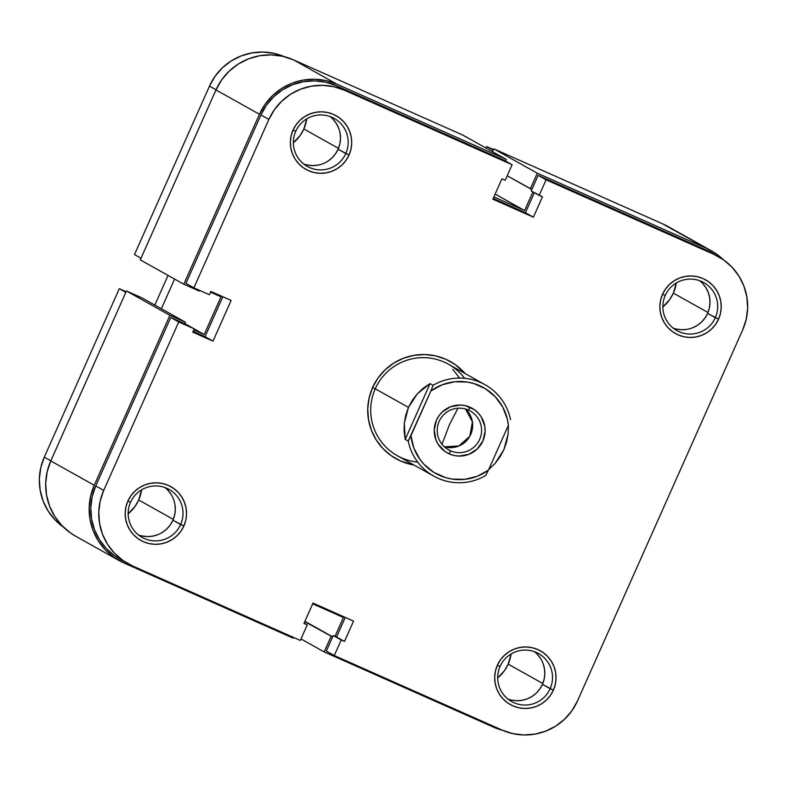<?xml version="1.0" encoding="UTF-8"?>
<svg xmlns="http://www.w3.org/2000/svg" width="787" height="787" viewBox="0 0 787 787"><rect width="100%" height="100%" fill="white"/><g stroke="black" fill="none" stroke-linecap="round" stroke-linejoin="round"><path stroke-width="1.18" d="M702.496 283.29L705.791 287.53L708.192 292.341L709.608 297.535L709.992 302.906L709.313 308.258L707.611 313.374L715.314 317.682A27.515 27.388 -60.7 0 1 676.84 330.57A27.515 27.388 -60.7 0 1 665.251 295.44A27.515 27.388 -60.7 0 1 703.726 282.563A27.515 27.388 -60.7 0 1 715.314 317.682A27.515 27.388 119.3 0 0 701.473 281.431A27.515 27.388 119.3 0 0 665.251 295.44L662.536 294.269A30.791 30.654 -60.7 0 1 703.076 278.588A30.791 30.654 -60.7 0 1 718.561 319.158L707.611 313.374A27.515 27.388 119.3 0 0 699.702 280.723M543.01 663.352L544.427 668.537L544.811 673.908L544.132 679.26L542.43 684.375L550.133 688.684A27.515 27.388 -60.7 0 1 511.658 701.571A27.515 27.388 -60.7 0 1 500.07 666.451A27.515 27.388 -60.7 0 1 538.544 653.564A27.515 27.388 -60.7 0 1 550.133 688.684A27.515 27.388 119.3 0 0 536.291 652.433A27.515 27.388 119.3 0 0 500.07 666.451L497.354 665.271A30.791 30.654 -60.7 0 1 537.895 649.59A30.791 30.654 -60.7 0 1 553.379 690.16L542.43 684.375A27.515 27.388 119.3 0 0 534.521 651.725M340.112 133.387L340.486 138.758L339.807 144.11L338.105 149.225L345.808 153.534A27.515 27.388 -60.7 0 1 307.333 166.421A27.515 27.388 -60.7 0 1 295.745 131.291A27.515 27.388 -60.7 0 1 334.219 118.414A27.515 27.388 -60.7 0 1 345.808 153.534A27.515 27.388 119.3 0 0 331.966 117.283A27.515 27.388 119.3 0 0 295.745 131.291L293.03 130.121A30.791 30.654 -60.7 0 1 333.57 114.44A30.791 30.654 -60.7 0 1 349.054 155.009L338.105 149.225A27.515 27.388 119.3 0 0 330.196 116.565M174.93 504.388L175.304 509.76L174.625 515.111L172.924 520.227L180.626 524.536A27.515 27.388 -60.7 0 1 142.152 537.423A27.515 27.388 -60.7 0 1 130.563 502.293A27.515 27.388 -60.7 0 1 169.038 489.416A27.515 27.388 -60.7 0 1 180.626 524.536A27.515 27.388 119.3 0 0 166.785 488.284A27.515 27.388 119.3 0 0 130.563 502.293L127.858 501.122A30.791 30.654 -60.7 0 1 168.388 485.441A30.791 30.654 -60.7 0 1 183.873 526.011L172.924 520.227A27.515 27.388 119.3 0 0 165.014 487.566M464.625 378.301A52.404 52.168 119.3 0 0 375.261 388.808L372.546 387.637A55.68 55.434 -60.7 0 1 465.156 373.569L455.299 364.647L445.855 359.275L435.536 355.862L424.744 354.534L413.893 355.35L403.397 358.262L393.667 363.171L385.069 369.89L377.937 378.144L372.546 387.637L369.103 397.996L367.736 408.817L368.503 419.687L371.375 430.194L376.235 439.933L382.895 448.521L391.109 455.634L400.563 461.005L413.942 465.019A55.68 55.434 -60.7 0 1 372.546 387.637L375.261 388.808A52.404 52.168 -60.7 0 1 448.541 364.273L484.999 384.686A52.404 52.168 -60.7 0 1 510.556 419.707A52.404 52.168 119.3 0 0 433.086 385.296A52.404 52.168 -60.7 0 1 484.999 384.686M714.488 254.634L705.9 249.892L538.131 175.363L546.099 179.83L538.131 175.363L705.9 249.892L713.858 254.358L546.099 179.83L713.858 254.358L723.587 259.877L732.048 267.206L738.904 276.05L743.912 286.075L746.863 296.886L747.65 308.081L746.243 319.227L742.702 329.881L577.52 700.883L571.972 710.651L564.623 719.161L555.779 726.067L545.755 731.123L534.953 734.123L523.788 734.96L512.681 733.592L502.057 730.08L334.288 655.551L341.214 639.988L344.499 641.444L353.55 621.1L313.029 603.098L303.969 623.442L307.245 624.898L300.319 640.461L132.55 565.932L122.831 560.403L114.371 553.074L107.514 544.23L102.507 534.206L99.556 523.394L98.769 512.199L100.175 501.063L103.717 490.399L178.718 321.952L194.212 328.838L192.746 332.134L213.011 341.135L231.122 300.437L210.857 291.436L209.391 294.732L193.897 287.845L268.898 119.398L260.93 114.941L185.929 283.379L193.897 287.845L268.898 119.398L274.447 109.629L281.785 101.129L290.639 94.214L300.654 89.157L311.455 86.157L322.631 85.33L333.737 86.688L344.362 90.21L512.121 164.739L505.195 180.292L501.919 178.836L492.859 199.18L533.389 217.182L542.45 196.839L539.164 195.383L546.099 179.83L539.164 195.383L531.205 190.926L538.131 175.363L531.205 190.926L542.45 196.839L533.389 217.182L525.421 212.726L493.203 198.413L525.421 212.726L534.343 192.687L525.421 212.726L533.389 217.182L492.859 199.18L501.919 178.836L505.195 180.292L512.121 164.739L344.362 90.21L336.393 85.744L325.769 82.232L314.662 80.864L303.487 81.7L292.685 84.701L282.671 89.748L273.817 96.663L266.478 105.163L260.93 114.941L185.929 283.379L193.897 287.845L209.391 294.732L210.857 291.436L231.122 300.437L213.011 341.135L205.043 336.669L193.09 331.357L205.043 336.669L222.81 296.748L205.043 336.669L213.011 341.135L192.746 332.134L194.212 328.838L186.244 324.372L170.749 317.495L95.748 485.943L92.207 496.597L90.8 507.743L91.587 518.928L94.538 529.749L99.546 539.774L106.402 548.618L114.863 555.937L120.126 559.242M345.247 617.411L336.531 636.988L333.255 635.532L326.32 651.085L333.255 635.532L336.531 636.988L345.247 617.411M504.162 160.273L336.393 85.744L504.162 160.273L512.121 164.739L504.162 160.273M303.654 163.952A27.515 27.388 119.3 0 0 338.105 149.225L335.449 153.908L331.917 157.99L327.677 161.315M317.682 165.181L312.321 165.575L306.989 164.926M332.999 119.142L336.285 123.382L338.685 128.192M673.16 328.1A27.515 27.388 119.3 0 0 707.611 313.374L704.955 318.066L701.424 322.149L697.184 325.464L692.373 327.884M687.189 329.33L681.827 329.733L676.495 329.074M138.482 534.953A27.515 27.388 119.3 0 0 172.924 520.227L170.267 524.919L166.746 529.002L162.496 532.317M157.685 534.737L152.501 536.183L147.139 536.577L141.808 535.927M167.818 490.144L171.104 494.384M507.979 699.102A27.515 27.388 119.3 0 0 542.43 684.375L539.774 689.068L536.242 693.15L532.002 696.465L527.192 698.895L522.007 700.332L516.646 700.735L511.314 700.076M537.324 654.292L540.61 658.542M718.561 256.71L710.592 252.243A57.313 57.057 119.3 0 0 705.9 249.892L713.858 254.358A57.313 57.057 -60.7 0 1 742.702 329.881L577.52 700.883A57.313 57.057 -60.7 0 1 502.057 730.08L334.288 655.551L341.214 639.988L333.255 635.532L344.499 641.444L336.531 636.988L344.499 641.444L353.55 621.1L313.029 603.098L303.969 623.442L307.245 624.898L304.107 623.137L307.245 624.898L300.319 640.461L132.55 565.932A57.313 57.057 -60.7 0 1 103.717 490.399L178.718 321.952L170.749 317.495L95.748 485.943L103.717 490.399L95.748 485.943A57.313 57.057 119.3 0 0 119.89 559.114L127.858 563.571M127.858 501.122L125.95 506.848L125.192 512.839L125.615 518.849L127.199 524.654L129.894 530.035L133.574 534.786L138.119 538.721L143.342 541.692L149.048 543.581L155.019 544.309L161.01 543.866L166.814 542.253L172.196 539.538L176.947 535.829L180.892 531.255L183.873 526.011L185.781 520.286L186.539 514.304L186.116 508.294L184.522 502.48L181.836 497.099L178.147 492.347L173.612 488.412L168.388 485.441L162.683 483.552L156.711 482.825L150.71 483.267L144.916 484.881L139.535 487.596L134.774 491.304L130.839 495.879L127.858 501.122L130.563 502.293A27.515 27.388 119.3 0 0 144.405 538.544A27.515 27.388 119.3 0 0 180.626 524.536L183.873 526.011A30.791 30.654 -60.7 0 1 143.342 541.692A30.791 30.654 -60.7 0 1 127.858 501.122M293.03 130.121L291.131 135.846L290.373 141.827L290.797 147.848L292.38 153.652L295.076 159.033L298.755 163.785L303.3 167.72L308.524 170.69L314.229 172.579L320.201 173.307L326.192 172.865L331.996 171.251L337.377 168.536L342.129 164.827L346.073 160.253L349.054 155.009L350.963 149.284L351.72 143.303L351.297 137.282L349.703 131.478L347.018 126.097L343.329 121.346L338.794 117.411L333.57 114.44L327.864 112.551L321.893 111.823L315.892 112.266L310.098 113.879L304.717 116.594L299.955 120.303L296.02 124.877L293.03 130.121L295.745 131.291A27.515 27.388 119.3 0 0 309.586 167.542A27.515 27.388 119.3 0 0 345.808 153.534L349.054 155.009A30.791 30.654 -60.7 0 1 308.524 170.69A30.791 30.654 -60.7 0 1 293.03 130.121M497.354 665.271L495.456 670.996L494.698 676.987L495.121 682.998L496.705 688.802L499.401 694.193L503.08 698.945L507.625 702.88L512.849 705.841L518.554 707.729L524.516 708.467L530.517 708.015L536.321 706.401L541.702 703.686L546.453 699.977L550.398 695.413L553.379 690.16L555.288 684.434L556.035 678.453L555.612 672.442L554.028 666.628L551.343 661.247L547.654 656.496L543.119 652.561L537.895 649.59L532.189 647.711L526.218 646.973L520.217 647.416L514.413 649.029L509.032 651.744L504.28 655.463L500.335 660.027L497.354 665.271L500.07 666.451A27.515 27.388 119.3 0 0 513.911 702.702A27.515 27.388 119.3 0 0 550.133 688.684L553.379 690.16A30.791 30.654 -60.7 0 1 512.849 705.841A30.791 30.654 -60.7 0 1 497.354 665.271M662.536 294.269L660.637 299.995L659.88 305.986L660.303 311.996L661.887 317.8L664.572 323.191L668.261 327.933L672.806 331.868L678.03 334.839L683.736 336.728L689.697 337.466L695.698 337.013L701.502 335.4L706.883 332.685L711.635 328.976L715.58 324.411L718.561 319.158L720.469 313.433L721.217 307.451L720.794 301.441L719.21 295.627L716.524 290.246L712.835 285.494L708.3 281.559L703.076 278.588L697.371 276.699L691.399 275.971L685.398 276.414L679.594 278.027L674.213 280.743L669.462 284.461L665.517 289.026L662.536 294.269L665.251 295.44A27.515 27.388 119.3 0 0 679.092 331.701A27.515 27.388 119.3 0 0 715.314 317.682L718.561 319.158A30.791 30.654 -60.7 0 1 678.03 334.839A30.791 30.654 -60.7 0 1 662.536 294.269M433.794 476.135A52.404 52.168 -60.7 0 1 408.237 441.104A52.404 52.168 119.3 0 0 485.707 475.525A52.404 52.168 -60.7 0 1 433.794 476.135L397.327 455.712A52.404 52.168 -60.7 0 1 375.261 388.808A52.404 52.168 119.3 0 0 417.7 462.097M444.389 362.177L445.039 362.63L444.389 362.177M452.771 369.329L459.047 377.416L452.771 369.329M334.288 655.551L326.32 651.085L334.288 655.551M178.718 321.952L170.749 317.495L186.244 324.372L194.212 328.838L178.718 321.952M344.362 90.21L336.393 85.744A57.313 57.057 119.3 0 0 260.93 114.941L268.898 119.398A57.313 57.057 -60.7 0 1 344.362 90.21M673.367 293.128A37.668 37.501 119.3 0 0 676.279 282.995L673.367 293.128L707.985 312.508L673.367 293.128L669.727 299.542L662.861 306.94A37.668 37.501 119.3 0 0 673.367 293.128M303.871 128.979A37.668 37.501 119.3 0 0 306.773 118.837L303.871 128.979L338.479 148.359L303.871 128.979L300.221 135.394L293.354 142.791A37.668 37.501 119.3 0 0 303.871 128.979M138.689 499.981A37.668 37.501 119.3 0 0 141.591 489.848L138.689 499.981L173.297 519.361L138.689 499.981L135.039 506.395L128.173 513.793A37.668 37.501 119.3 0 0 138.689 499.981M508.186 664.13A37.668 37.501 119.3 0 0 511.097 653.997L508.186 664.13L542.804 683.51L508.186 664.13L504.546 670.554L497.679 677.941A37.668 37.501 119.3 0 0 508.186 664.13M706.559 248.397A58.956 58.691 -60.7 0 1 723.45 259.779L716.563 254.083L706.559 248.397L537.305 173.209L493.823 148.851L663.077 224.049L706.559 248.397L537.305 173.209L530.379 188.762L507.202 175.786L531.864 189.431L530.379 188.762L537.305 173.209L493.823 148.851L492.544 151.724L493.823 148.851L663.077 224.049L706.559 248.397M711.389 250.817L667.907 226.469A58.956 58.691 119.3 0 0 663.077 224.049L673.082 229.735M532.917 191.88L524.595 210.562L495.141 194.064L524.595 210.562L493.872 196.917L524.595 210.562L532.917 191.88M462.835 135.089L506.316 159.436L505.588 161.069L506.316 159.436L337.052 84.248L293.571 59.901L462.835 135.089L506.316 159.436L337.052 84.248L293.571 59.901A58.956 58.691 119.3 0 0 215.963 89.925L259.444 114.272A58.956 58.691 -60.7 0 1 337.052 84.248L326.133 80.638L314.702 79.231L303.211 80.087L292.105 83.176L281.805 88.37L272.695 95.483L265.15 104.228L259.444 114.272L215.963 89.925L140.293 259.867L183.774 284.215L259.444 114.272L183.774 284.215L199.268 291.101L199.593 290.373L199.268 291.101L183.774 284.215L140.293 259.867L215.963 89.925L221.668 79.871L229.214 71.125L238.323 64.022L248.623 58.818L259.74 55.729L271.22 54.874L282.651 56.28L293.571 59.901L462.835 135.089M210.542 292.164L220.999 296.817L204.217 334.514L220.999 296.817L210.542 292.164M174.576 279.07L161.365 308.75L174.576 279.07M184.788 323.634L185.643 324.116L184.788 323.634M194.182 328.897L204.217 334.514L194.182 328.897M193.75 329.861L204.217 334.514L193.75 329.861M75.857 536.331L70.436 532.927L61.74 525.391L54.677 516.292L49.532 505.982L46.492 494.866L45.685 483.346L47.131 471.895L50.781 460.926L126.441 290.983L141.935 297.87L185.417 322.217L184.748 323.713L185.417 322.217L141.935 297.87L126.441 290.983L169.923 315.331L185.417 322.217L169.923 315.331L126.441 290.983L50.781 460.926L94.263 485.274L169.923 315.331L94.263 485.274L50.781 460.926A58.956 58.691 119.3 0 0 75.611 536.193L119.093 560.541A58.956 58.691 -60.7 0 1 94.263 485.274L90.613 496.243L89.167 507.704L89.974 519.213L93.014 530.34L98.159 540.649L105.222 549.739L113.918 557.275L123.923 562.961A58.956 58.691 -60.7 0 1 119.093 560.541M293.177 638.149L123.923 562.961L293.177 638.149L293.502 637.431L293.177 638.149M343.427 617.47L312.705 603.826L343.427 617.47L335.036 636.319L343.427 617.47M304.913 621.317L332.655 636.86L304.913 621.317M304.776 621.622L332.586 637.027L304.776 621.622M300.998 638.946L324.165 651.921L331.091 636.358L324.165 651.921L300.998 638.946M493.429 727.109L324.165 651.921L493.429 727.109L502.539 730.287A58.956 58.691 -60.7 0 1 493.429 727.109M119.299 288.681L44.298 457.129L50.84 460.788L44.298 457.129L40.757 467.783L39.35 478.929L40.137 490.124L43.088 500.935L48.096 510.96L54.952 519.804L63.55 527.221A57.313 57.057 119.3 0 1 44.298 457.129L119.299 288.681L126.117 291.711L119.299 288.681L125.841 292.341L119.299 288.681M493.498 149.579L486.681 146.549L486.002 148.064L486.681 146.549L493.223 150.209L486.681 146.549L493.498 149.579M284.943 56.93L274.319 53.418L263.212 52.05L252.047 52.886L241.245 55.887L231.221 60.933L222.377 67.849L215.028 76.349L209.48 86.127L134.488 254.575L141.021 258.234L134.488 254.575L209.48 86.127L216.022 89.787L209.48 86.127A57.313 57.057 119.3 0 1 284.461 56.723M168.044 275.401L154.823 305.081L168.044 275.401M450.341 450.754A22.272 22.174 119.3 0 0 479.657 439.412A22.272 22.174 119.3 0 0 468.452 410.066L470.055 407.223A25.548 25.43 -60.7 0 1 482.913 440.887A25.548 25.43 -60.7 0 1 449.279 453.902L450.341 450.754L446.78 448.767L450.341 450.754A22.272 22.174 -60.7 0 1 439.569 420.484A22.272 22.174 -60.7 0 1 470.282 410.981A22.272 22.174 -60.7 0 1 479.224 440.336A22.272 22.174 -60.7 0 1 450.341 450.754L449.279 453.902L454.01 455.466L458.959 456.076L468.757 454.365L477.168 449.033L482.913 440.887L485.117 431.168L484.762 426.18L481.221 416.894L478.162 412.949L474.394 409.683L465.324 405.659L460.375 405.049L450.577 406.761L442.166 412.093L438.9 415.88L436.421 420.238L434.217 429.948L435.88 439.766L438.113 444.232L444.94 451.433L449.279 453.902A25.548 25.43 -60.7 0 1 436.421 420.238A25.548 25.43 -60.7 0 1 470.055 407.223L468.452 410.066A22.272 22.174 119.3 0 0 439.136 421.409A22.272 22.174 119.3 0 0 450.341 450.754M444.35 446.819A22.272 22.174 119.3 0 0 465.53 409.004L472.407 421.862L469.829 436.254L458.91 445.973L444.35 446.819M449.377 424.803L457.926 408.217L449.377 424.803L441.989 444.281L449.377 424.803M408.237 441.104L405.207 439.412L404.302 423.121L408.473 407.41L375.261 388.808L408.473 407.41L417.346 393.805L430.056 383.603L433.086 385.296L430.892 390.962L442.146 384.804L454.591 381.764L467.38 382.069L473.636 383.476L485.313 388.66L495.249 396.717L502.745 407.076L507.3 419.048L508.372 425.383L488.432 470.164A49.128 48.912 -60.7 0 1 410.962 435.742L408.237 441.104L405.207 439.412L430.056 383.603L433.086 385.296L430.892 390.962A49.128 48.912 -60.7 0 1 508.372 425.383L488.432 470.164L477.188 476.322L464.743 479.352L451.954 479.057L445.698 477.65L434.011 472.456L424.085 464.409L419.992 459.47L413.913 448.206L410.962 435.742L430.892 390.962L408.237 441.104M495.072 463.445L488.688 469.603L495.072 463.445L499.971 456.942L503.837 449.77L495.072 463.445M508.127 434.129L503.837 449.77L506.572 442.107L508.127 434.129L508.412 425.275L508.127 434.129M485.707 475.525L488.432 470.164L485.707 475.525M408.473 407.41L412.368 400.258L417.346 393.805L423.288 388.207L430.056 383.603L405.207 439.412L404.115 431.296L404.302 423.121L405.767 415.093L408.473 407.41"/></g></svg>
